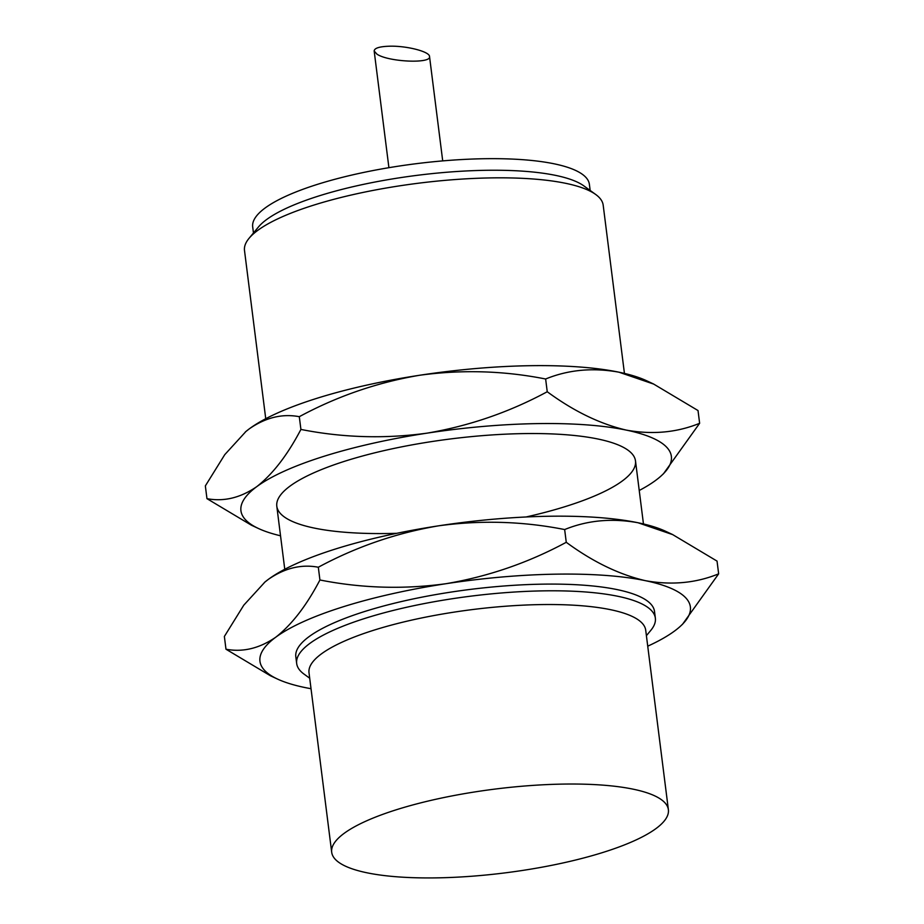 <?xml version="1.0" encoding="UTF-8"?>
<svg xmlns="http://www.w3.org/2000/svg" width="924" height="924" viewBox="0 0 924 924"><rect width="100%" height="100%" fill="white"/><g stroke="black" fill="none" stroke-linecap="round" stroke-linejoin="round"><path stroke-width="1.39" d="M376.934 54.135C388.207 62 431.843 63.929 429.521 56.468C429.591 51.629 406.826 45.75 389.778 46.2C379.521 46.5 374.324 48.117 374.174 51.028L376.934 54.135M265.742 418.722L244.502 250.508A180.769 44.953 -7.2 0 1 249.064 238.3A180.769 44.953 -7.2 0 1 257.715 230.411A180.769 44.953 -7.2 0 1 432.49 181.589A180.769 44.953 -7.2 0 1 595.737 194.502A180.769 44.953 -7.2 0 1 603.187 205.186L624.439 373.412M309.702 678.216L304.123 674.174A180.769 44.953 -7.2 0 1 296.673 663.478A180.769 44.953 -7.2 0 1 309.887 643.381A180.769 44.953 -7.2 0 1 507.796 592.48A180.769 44.953 -7.2 0 1 655.359 618.168A180.769 44.953 -7.2 0 1 650.796 630.376L646.396 635.677M344.098 833.379A169.681 42.204 -7.2 0 1 529.868 785.608A169.681 42.204 -7.2 0 1 668.387 809.713A169.681 42.204 -7.2 0 1 505.324 872.845A169.681 42.204 -7.2 0 1 331.693 852.251A169.681 42.204 -7.2 0 1 344.098 833.379M331.693 852.251L309.009 672.741A169.681 42.204 -7.2 0 1 321.413 653.88A169.681 42.204 -7.2 0 1 507.195 606.109A169.681 42.204 -7.2 0 1 645.714 630.214L668.387 809.713M249.064 238.3L258.431 227.004A169.681 42.204 -7.2 0 1 266.551 219.589A169.681 42.204 -7.2 0 1 430.619 173.77A169.681 42.204 -7.2 0 1 583.841 185.886L595.737 194.502M253.465 232.998L252.691 226.877A169.681 42.204 -7.2 0 1 265.096 208.016A169.681 42.204 -7.2 0 1 450.866 160.245A169.681 42.204 -7.2 0 1 589.385 184.35L590.159 190.46M672.718 534.603L665.603 531.277A216.932 53.95 172.8 0 0 637.987 522.741C611.861 518.006 587.41 520.281 564.656 529.556C522.961 521.286 480.954 520.039 438.634 525.814C396.327 532.986 356.225 546.8 318.318 567.232C301.363 564.044 284.754 568.052 268.491 579.267L264.969 582.016L243.786 605.174L224.37 636.463L225.976 649.214C242.943 652.402 259.552 648.382 275.802 637.179A216.932 53.95 172.8 0 0 277.419 679.024A216.932 53.95 172.8 0 0 305.024 687.56A216.932 53.95 172.8 0 0 311.03 688.715M647.724 646.188A216.932 53.95 172.8 0 0 674.532 631.034A216.932 53.95 172.8 0 0 677.87 628.436A216.932 53.95 172.8 0 0 645.31 580.653C671.448 585.389 695.888 583.125 718.653 573.839L717.036 561.099L672.707 534.626L637.987 522.741A216.932 53.95 172.8 0 0 438.634 525.814A216.932 53.95 172.8 0 0 268.491 579.267A216.932 53.95 172.8 0 0 265.142 581.866A216.932 53.95 172.8 0 0 264.299 582.582M718.653 573.839L682.386 624.474M270.316 675.698L225.976 649.214M275.802 637.179C291.857 624.601 306.56 605.532 319.923 579.983C361.619 588.253 403.626 589.489 445.946 583.714A216.932 53.95 172.8 0 0 275.802 637.179M445.946 583.714C488.242 576.541 528.355 562.739 566.262 542.296C592.746 561.769 619.092 574.555 645.31 580.653A216.932 53.95 172.8 0 0 445.946 583.714M654.435 614.876A180.769 44.953 172.8 0 0 647.054 600.762A180.769 44.953 172.8 0 0 483.818 587.849A180.769 44.953 172.8 0 0 309.032 636.659A180.769 44.953 172.8 0 0 300.381 644.548A180.769 44.953 172.8 0 0 296.754 660.059M318.318 567.232L319.923 579.983M564.656 529.556L566.262 542.296M251.293 525.144L206.964 498.66C223.92 501.848 240.529 497.84 256.791 486.625C272.834 474.047 287.537 454.978 300.912 429.429C342.596 437.699 384.603 438.946 426.923 433.171C469.23 425.987 509.332 412.185 547.239 391.741C573.723 411.215 600.069 424.001 626.287 430.099C652.425 434.834 676.865 432.571 699.63 423.296L663.363 473.92M280.538 535.793A216.932 53.95 -7.2 0 1 258.397 528.47A216.932 53.95 -7.2 0 1 256.791 486.625A216.932 53.95 -7.2 0 1 426.923 433.171A216.932 53.95 -7.2 0 1 626.287 430.099A216.932 53.95 -7.2 0 1 658.858 477.881A216.932 53.95 -7.2 0 1 655.509 480.492A216.932 53.95 -7.2 0 1 639.235 490.482M699.63 423.296L698.024 410.545L653.684 384.084L618.976 372.199A216.932 53.95 -7.2 0 1 646.581 380.734L653.695 384.061M545.634 379.002C503.938 370.732 461.931 369.484 419.612 375.26A216.932 53.95 -7.2 0 1 618.976 372.199C592.838 367.452 568.387 369.727 545.634 379.002L547.239 391.741M419.612 375.26C377.315 382.432 337.202 396.246 299.295 416.689C282.34 413.49 265.731 417.509 249.468 428.713A216.932 53.95 -7.2 0 1 419.612 375.26M245.276 432.028A216.932 53.95 -7.2 0 1 246.131 431.323A216.932 53.95 -7.2 0 1 249.468 428.713L245.957 431.462L224.775 454.631L205.347 485.909L206.964 498.66M396.719 533.321A180.769 44.953 -7.2 0 1 281.37 494.005A180.769 44.953 -7.2 0 1 290.009 486.116A180.769 44.953 -7.2 0 1 464.795 437.295A180.769 44.953 -7.2 0 1 628.031 450.207A180.769 44.953 -7.2 0 1 526.091 516.978M300.912 429.429L299.295 416.689M442.712 160.892L429.521 56.468M388.912 167.683L374.174 51.028M655.359 618.168L654.515 611.445M643.462 523.954L635.493 460.903M296.673 663.478L295.819 656.768M284.765 569.276L276.796 506.213M277.419 679.024L270.316 675.71M258.397 528.47L251.293 525.155"/></g></svg>
